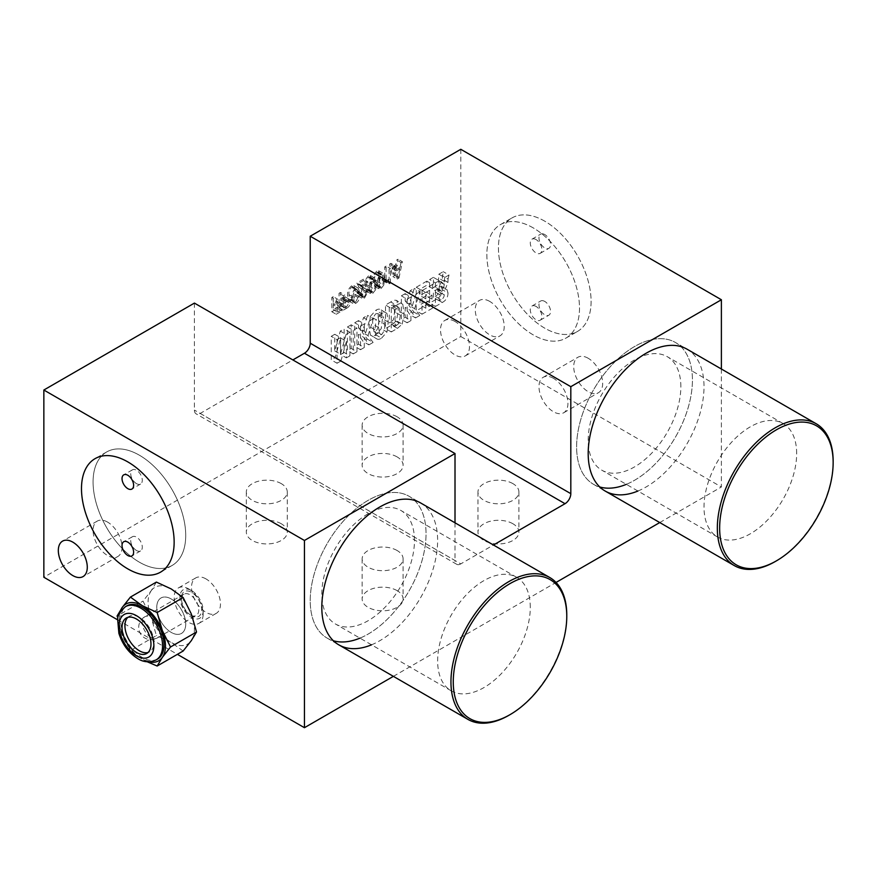 <?xml version="1.0" encoding="UTF-8"?>
<svg xmlns="http://www.w3.org/2000/svg" width="877" height="877" viewBox="0 0 877 877"><rect width="100%" height="100%" fill="white"/><g stroke="black" fill="none" stroke-linecap="round" stroke-linejoin="round"><path stroke-width="0.66" stroke-dasharray="4.38 3.29" d="M588.193 358.265A20.478 11.818 -120 0 0 577.954 357.246A20.478 11.818 -120 0 0 574.819 373.657A20.478 11.818 -120 0 0 588.193 391.69A20.478 11.818 -120 0 0 598.432 392.71A20.478 11.818 -120 0 0 601.567 376.299A20.478 11.818 -120 0 0 588.193 358.265M553.453 378.316A20.478 11.818 -120 0 0 543.214 377.307A20.478 11.818 -120 0 0 540.079 393.707A20.478 11.818 -120 0 0 553.453 411.752A20.478 11.818 -120 0 0 563.692 412.771A20.478 11.818 -120 0 0 566.827 396.36A20.478 11.818 -120 0 0 553.453 378.316M489.75 301.425A20.478 11.818 -120 0 0 479.511 300.405A20.478 11.818 -120 0 0 476.375 316.816A20.478 11.818 -120 0 0 489.75 334.861A20.478 11.818 -120 0 0 499.989 335.869A20.478 11.818 -120 0 0 503.124 319.469A20.478 11.818 -120 0 0 489.75 301.425M455.01 321.486A20.478 11.818 -120 0 0 444.771 320.467A20.478 11.818 -120 0 0 441.624 336.878A20.478 11.818 -120 0 0 455.01 354.922A20.478 11.818 -120 0 0 465.238 355.93A20.478 11.818 -120 0 0 468.384 339.531A20.478 11.818 -120 0 0 455.01 321.486M171.245 598.98A20.478 11.818 -120 0 0 161.017 597.971A20.478 11.818 -120 0 0 157.871 614.371A20.478 11.818 -120 0 0 171.245 632.416A20.478 11.818 -120 0 0 181.484 633.424A20.478 11.818 -120 0 0 184.63 617.024A20.478 11.818 -120 0 0 171.245 598.98A20.478 11.818 60 0 1 184.63 617.024A20.478 11.818 60 0 1 181.484 633.424A20.478 11.818 60 0 1 171.245 632.416A20.478 11.818 60 0 1 157.871 614.371A20.478 11.818 60 0 1 161.017 597.971A20.478 11.818 60 0 1 171.245 598.98M205.996 578.919A20.478 11.818 -120 0 0 195.757 577.91A20.478 11.818 -120 0 0 192.622 594.31A20.478 11.818 -120 0 0 205.996 612.354A20.478 11.818 -120 0 0 216.235 613.374A20.478 11.818 -120 0 0 219.371 596.963A20.478 11.818 -120 0 0 205.996 578.919M107.553 522.089A20.478 11.818 -120 0 0 97.314 521.07A20.478 11.818 -120 0 0 94.179 537.48A20.478 11.818 -120 0 0 107.553 555.514A20.478 11.818 -120 0 0 117.792 556.533A20.478 11.818 -120 0 0 120.927 540.122A20.478 11.818 -120 0 0 107.553 522.089M544.76 221.179A65.512 37.832 -120 0 0 512.004 217.935A65.512 37.832 -120 0 0 501.962 270.434A65.512 37.832 -120 0 0 544.76 328.173A65.512 37.832 -120 0 0 577.526 331.418A65.512 37.832 -120 0 0 587.568 278.919A65.512 37.832 -120 0 0 544.76 221.179A65.512 37.832 -120 0 0 512.004 217.935A65.512 37.832 -120 0 0 501.962 270.434A65.512 37.832 -120 0 0 544.76 328.173A65.512 37.832 -120 0 0 577.526 331.418A65.512 37.832 -120 0 0 587.568 278.919A65.512 37.832 -120 0 0 544.76 221.179M533.183 227.867A65.512 37.832 -120 0 0 500.427 224.622A65.512 37.832 -120 0 0 490.386 277.121A65.512 37.832 -120 0 0 533.183 334.861A65.512 37.832 -120 0 0 565.939 338.105A65.512 37.832 -120 0 0 575.981 285.606A65.512 37.832 -120 0 0 533.183 227.867A65.512 37.832 -120 0 0 500.427 224.622A65.512 37.832 -120 0 0 490.386 277.121A65.512 37.832 -120 0 0 533.183 334.861A65.512 37.832 -120 0 0 565.939 338.105A65.512 37.832 -120 0 0 575.981 285.606A65.512 37.832 -120 0 0 533.183 227.867M139.399 455.218A65.512 37.832 -120 0 0 106.643 451.973A65.512 37.832 -120 0 0 96.602 504.472A65.512 37.832 -120 0 0 139.399 562.201A65.512 37.832 -120 0 0 172.155 565.446A65.512 37.832 -120 0 0 182.197 512.946A65.512 37.832 -120 0 0 139.399 455.218A65.512 37.832 60 0 1 182.197 512.946A65.512 37.832 60 0 1 172.155 565.446A65.512 37.832 60 0 1 139.399 562.201A65.512 37.832 60 0 1 96.602 504.472A65.512 37.832 60 0 1 106.643 451.973A65.512 37.832 60 0 1 139.399 455.218M637.919 491.032A81.901 47.281 120 0 0 646.108 486.976A81.901 47.281 120 0 0 699.605 414.81A81.901 47.281 120 0 0 687.053 349.189L675.465 342.501A81.901 47.281 120 0 0 634.52 346.558A81.901 47.281 120 0 0 581.023 418.724A81.901 47.281 120 0 0 593.576 484.345A81.901 47.281 120 0 0 599.78 486.976M626.331 484.345A81.901 47.281 120 0 0 634.52 480.289A81.901 47.281 120 0 0 688.028 408.123A81.901 47.281 120 0 0 675.465 342.501A81.901 47.281 120 0 0 612.365 364.437A81.901 47.281 120 0 0 576.617 446.853A81.901 47.281 120 0 0 593.576 484.345A81.901 47.281 120 0 0 656.687 462.409A81.901 47.281 120 0 0 692.435 379.993A81.901 47.281 120 0 0 675.465 342.501L687.053 349.189M371.53 644.825A81.901 47.281 120 0 0 379.719 640.769A81.901 47.281 120 0 0 433.227 568.603A81.901 47.281 120 0 0 420.675 502.981L409.088 496.294A81.901 47.281 120 0 0 368.143 500.35A81.901 47.281 120 0 0 314.635 572.517A81.901 47.281 120 0 0 327.198 638.138A81.901 47.281 120 0 0 333.392 640.769M359.954 638.138A81.901 47.281 120 0 0 368.143 634.082A81.901 47.281 120 0 0 421.64 561.916A81.901 47.281 120 0 0 409.088 496.294A81.901 47.281 120 0 0 345.976 518.23A81.901 47.281 120 0 0 310.228 600.657A81.901 47.281 120 0 0 327.198 638.138A81.901 47.281 120 0 0 390.298 616.202A81.901 47.281 120 0 0 426.047 533.786A81.901 47.281 120 0 0 409.088 496.294L420.675 502.981M512.913 523.755A20.478 11.818 0 0 0 490.605 521.19A20.478 11.818 0 0 0 477.965 532.12A20.478 11.818 0 0 0 483.961 540.473A20.478 11.818 0 0 0 506.27 543.038A20.478 11.818 0 0 0 518.91 532.12A20.478 11.818 0 0 0 512.913 523.755M512.913 483.633A20.478 11.818 0 0 0 490.605 481.078A20.478 11.818 0 0 0 477.965 491.997A20.478 11.818 0 0 0 483.961 500.35A20.478 11.818 0 0 0 506.27 502.916A20.478 11.818 0 0 0 518.91 491.997A20.478 11.818 0 0 0 512.913 483.633M397.095 456.895A20.478 11.818 0 0 0 374.786 454.33A20.478 11.818 0 0 0 362.146 465.248A20.478 11.818 0 0 0 368.143 473.602A20.478 11.818 0 0 0 390.451 476.167A20.478 11.818 0 0 0 403.091 465.248A20.478 11.818 0 0 0 397.095 456.895M397.095 416.772A20.478 11.818 0 0 0 374.786 414.207A20.478 11.818 0 0 0 362.146 425.126A20.478 11.818 0 0 0 368.143 433.49A20.478 11.818 0 0 0 390.451 436.044A20.478 11.818 0 0 0 403.091 425.126A20.478 11.818 0 0 0 397.095 416.772M281.276 523.755A20.478 11.818 0 0 0 258.967 521.19A20.478 11.818 0 0 0 246.327 532.12A20.478 11.818 0 0 0 252.324 540.473A20.478 11.818 0 0 0 274.633 543.038A20.478 11.818 0 0 0 287.272 532.12A20.478 11.818 0 0 0 281.276 523.755M281.276 483.633A20.478 11.818 0 0 0 258.967 481.078A20.478 11.818 0 0 0 246.327 491.997A20.478 11.818 0 0 0 252.324 500.35A20.478 11.818 0 0 0 274.633 502.916A20.478 11.818 0 0 0 287.272 491.997A20.478 11.818 0 0 0 281.276 483.633M397.095 590.627A20.478 11.818 0 0 0 374.786 588.061A20.478 11.818 0 0 0 362.146 598.98A20.478 11.818 0 0 0 368.143 607.344A20.478 11.818 0 0 0 390.451 609.899A20.478 11.818 0 0 0 403.091 598.98A20.478 11.818 0 0 0 397.095 590.627M397.095 550.504A20.478 11.818 0 0 0 374.786 547.939A20.478 11.818 0 0 0 362.146 558.857A20.478 11.818 0 0 0 368.143 567.222A20.478 11.818 0 0 0 390.451 569.787A20.478 11.818 0 0 0 403.091 558.857A20.478 11.818 0 0 0 397.095 550.504M386.11 266.104L384.74 266.904L384.74 277.527L382.131 279.029L382.131 280.267L384.367 279.73L384.992 281.265L386.11 280.618L386.11 266.104L390.462 268.614L389.081 269.414L384.74 266.904M368.537 275.904C365.709 278.579 364.569 281.725 365.117 285.343L366.378 291.12L368.483 290.802L371.179 287.349L371.859 281.429L370.565 275.597L368.537 275.904L372.878 278.415C370.05 281.089 368.91 284.236 369.458 287.853L370.719 293.631L372.824 293.313L368.483 290.802M353.771 290.035L355.152 289.476L353.88 285.606L351.414 285.968C348.465 288.643 347.204 291.833 347.632 295.549L349.024 301.173L351.48 300.8C353.815 299.265 354.988 297.106 354.999 294.343L353.617 294.957L351.392 299.43L350.044 299.605L349.013 294.694C348.597 291.931 349.43 289.465 351.534 287.316L352.883 287.141L353.771 290.035L358.112 292.545L353.771 290.265M333.227 296.645L331.846 297.435L331.846 311.773L337.678 308.408L337.678 306.994L333.227 309.559L333.227 304.779L337.371 302.39L337.371 300.975L333.227 303.365L333.227 296.645L337.568 299.145L336.187 299.945L331.846 297.435M426.847 281.133L416.257 287.25L416.257 310.842L426.682 304.812L426.682 301.03L420.039 304.867L420.039 299.331L426.222 295.757L426.222 291.975L420.039 295.549L420.039 289.147L426.847 285.211L426.847 281.133L432.635 284.477L422.045 290.594L416.257 287.25M390.78 301.962L385.485 305.021L385.485 328.601L391.657 325.038L396.404 320.741L398.344 310.82L397.018 300.954L396.327 300.285L402.806 304.297L397.018 300.954C395.461 299.671 393.389 300.011 390.78 301.962L396.568 305.306L391.274 308.353L385.485 305.021M358.496 320.598L354.714 322.78L354.714 346.371L358.496 344.19L358.496 334.334L363.111 341.515L367.32 339.092L362.19 332.262L367.573 315.358L363.495 317.704L359.844 329.577L358.496 327.746L358.496 320.598L364.284 323.942L360.502 326.123L354.714 322.78M334.784 334.28L331.254 336.319L331.254 359.91L335.135 357.673L340.693 337.974L340.594 354.527L344.124 352.488L344.124 328.897L340.287 331.111L334.685 350.877L334.784 334.28L340.583 337.623L337.053 339.662L331.254 336.319M194.409 303.091L194.409 410.085A8.189 4.725 120 0 0 196.108 413.834A8.189 4.725 120 0 0 200.208 413.429L292.863 359.932M460.798 149.298L460.798 336.527L43.85 577.252M351.184 324.819L347.402 327L347.402 350.592L351.184 348.41L351.184 324.819L356.972 328.162L353.19 330.344L347.402 327M370.357 316.411L369.085 326.419L370.357 334.959L376.946 339.004L370.357 334.959C371.662 336.351 373.459 336.297 375.773 334.795L381.199 328.7L382.46 318.702L381.199 310.151L380.377 309.449L386.987 313.495L381.199 310.151C379.884 308.77 378.075 308.836 375.773 310.326L370.357 316.411L376.145 319.754L374.885 329.763L376.145 338.303C377.45 339.695 379.259 339.64 381.561 338.138L375.773 334.795M405.152 293.652L401.37 295.845L401.37 319.436L405.152 317.244L405.152 307.399L409.778 314.58L413.977 312.146L408.846 305.328L414.229 288.412L410.151 290.769L406.5 302.631L405.152 300.811L405.152 293.652L410.94 296.996L407.158 299.189L401.37 295.845M433.402 277.351L429.62 279.533L429.62 303.124L436.494 299.156C440.232 297.117 442.151 293.948 442.227 289.651L441.098 286.066L439.377 286.11L442.183 279.138L443.236 271.673L438.84 274.205L438.445 281.1C438.357 283.808 437.097 285.705 434.674 286.801L433.402 287.546L433.402 277.351L439.191 280.695L435.409 282.876L429.62 279.533M340.429 292.479L339.048 293.28L339.048 307.619L342.238 305.777C344.705 304.451 345.987 302.368 346.108 299.539L345.165 296.886L340.429 298.498L340.429 292.479L344.771 294.99L343.4 295.79L339.048 293.28M363.429 279.193L356.851 283.008L359.044 287.261L361.269 288.478L361.894 290.594L360.107 294.223L358.989 294.387L358.364 291.69L356.983 292.479L357.969 295.944L360.129 295.626L363.275 289.87L362.596 287.25L359.702 285.727L364.898 288.643L362.639 286.088L358.298 283.589L363.429 280.618L363.429 279.193L367.77 281.703L361.192 285.507L356.851 283.008M361.192 285.507L363.385 289.772L358.572 287.02L365.61 290.989L360.699 288.105L365.61 290.989L366.235 293.093L361.894 290.594M366.235 293.093L364.448 296.733L363.33 296.897L362.716 294.19L361.335 294.99L362.322 298.454L364.47 298.136L367.616 292.381L366.937 289.761L360.557 286.143L358.298 283.589M376.814 271.125C373.986 273.799 372.846 276.957 373.394 280.563L374.654 286.34L376.759 286.023L379.456 282.569L380.136 276.65L378.842 270.829L376.814 271.125L381.155 273.635C378.327 276.31 377.187 279.456 377.735 283.074L378.996 288.851L381.111 288.533L376.759 286.023M390.89 263.352L389.487 264.163L392.874 276.54L394.639 275.521L398.07 259.208L396.667 260.02L395.724 264.81L391.789 267.079L390.89 263.352L395.231 265.863L393.828 266.674L389.487 264.163M721.387 369.009L721.387 486.976L460.798 336.527M393.378 676.353L556.029 582.449M659.756 522.56L721.387 486.976M117.54 619.798L177.384 654.341M200.208 413.429L460.798 563.878L493.466 545.012M460.798 563.878A8.189 4.725 -60 0 1 456.698 564.284A8.189 4.725 -60 0 1 455.01 560.535L194.409 410.085M455.01 522.802L455.01 560.535M337.053 339.662L337.053 363.253L331.254 359.91M337.053 363.253L340.923 361.017L335.135 357.673M340.923 361.017L346.481 341.317L340.693 337.974M346.481 341.317L346.382 357.871L340.594 354.527M346.382 357.871L349.912 355.832L344.124 352.488M349.912 355.832L349.912 332.24L344.124 328.897M349.912 332.24L346.075 334.455L340.287 331.111M346.075 334.455L340.473 354.22L334.685 350.877M340.473 354.22L340.583 337.623M353.19 330.344L353.19 353.935L347.402 350.592M353.19 353.935L356.972 351.754L351.184 348.41M356.972 351.754L356.972 328.162M360.502 326.123L360.502 349.715L354.714 346.371M360.502 349.715L364.284 347.533L358.496 344.19M364.284 347.533L364.284 337.678L358.496 334.334M364.284 337.678L368.91 344.858L363.111 341.515M368.91 344.858L373.109 342.436L367.32 339.092M373.109 342.436L367.978 335.606L362.19 332.262M367.978 335.606L373.361 318.702L367.573 315.358M373.361 318.702L369.283 321.048L363.495 317.704M369.283 321.048L365.632 332.92L359.844 329.577M365.632 332.92L364.284 331.089L358.496 327.746M364.284 331.089L364.284 323.942M381.561 338.138L386.987 332.043L381.199 328.7M386.987 332.043L388.248 322.045L386.987 313.495C385.683 312.113 383.874 312.179 381.561 313.67L375.773 310.326M381.561 313.67L376.145 319.754M384.466 324.205C385.2 328.031 384.236 331.506 381.561 334.641L379.719 334.948L378.667 327.56C377.921 323.734 378.897 320.269 381.594 317.156L383.424 316.838L384.466 324.205L378.678 320.861C379.412 324.687 378.447 328.162 375.773 331.298L373.92 331.605L372.868 324.216C372.133 320.39 373.109 316.926 375.794 313.813L377.625 313.495L378.678 320.861M381.561 334.641L375.773 331.298M381.594 317.156L375.794 313.813M391.274 308.353L391.274 331.945L385.485 328.601M391.274 331.945L397.445 328.382L391.657 325.038M397.445 328.382L402.192 324.084L396.404 320.741M402.192 324.084L404.133 314.163L402.806 304.297C401.26 303.014 399.178 303.354 396.568 305.306M396.689 325.323L395.056 326.266L395.056 309.669L399.375 308.123L400.35 315.172L399.178 323.164L396.689 325.323L390.901 321.98L389.267 322.922L389.267 306.325L393.576 304.779L394.562 311.828L393.389 319.82L390.901 321.98M399.167 307.959L393.378 304.615L399.167 307.959M395.056 326.266L389.267 322.922M395.056 309.669L389.267 306.325M399.178 323.164L393.389 319.82M407.158 299.189L407.158 322.78L401.37 319.436M407.158 322.78L410.94 320.587L405.152 317.244M410.94 320.587L410.94 310.743L405.152 307.399M410.94 310.743L415.566 317.923L409.778 314.58M415.566 317.923L419.776 315.49L413.977 312.146M419.776 315.49L414.646 308.671L408.846 305.328M414.646 308.671L420.028 291.756L414.229 288.412M420.028 291.756L415.95 294.113L410.151 290.769M415.95 294.113L412.289 305.974L406.5 302.631M412.289 305.974L410.94 304.155L405.152 300.811M410.94 304.155L410.94 296.996M422.045 290.594L422.045 314.185L416.257 310.842M422.045 314.185L432.482 308.156L426.682 304.812M432.482 308.156L432.482 304.374L426.682 301.03M432.482 304.374L425.827 308.211L420.039 304.867M425.827 308.211L425.827 302.675L420.039 299.331M425.827 302.675L432.021 299.101L426.222 295.757M432.021 299.101L432.021 295.319L426.222 291.975M432.021 295.319L425.827 298.893L420.039 295.549M425.827 298.893L425.827 292.49L420.039 289.147M425.827 292.49L432.635 288.555L426.847 285.211M432.635 288.555L432.635 284.477M435.409 282.876L435.409 306.468L429.62 303.124M435.409 306.468L442.282 302.499L436.494 299.156M442.282 302.499C446.031 300.46 447.939 297.292 448.015 292.995L442.227 289.651M448.015 292.995L446.886 289.41L445.176 289.454L439.377 286.11M445.176 289.454L447.972 282.482L442.183 279.138M447.972 282.482L442.183 278.82M447.972 282.164L448.07 279.039L442.282 275.696M448.07 279.039L449.024 275.016L443.236 271.673M449.024 275.016L444.628 277.549L438.84 274.205M444.628 277.549L444.233 283.83L438.445 280.487M444.233 283.83L444.233 284.444L438.445 281.1M444.233 284.444C444.146 287.152 442.885 289.048 440.473 290.144L434.674 286.801M440.473 290.144L439.191 290.89L433.402 287.546M439.191 290.89L439.191 280.695M441.032 299.726L439.191 300.789L439.191 294.376L443.609 292.567L444.233 294.836C444.135 297.128 443.06 298.761 441.032 299.726L435.233 296.382L433.402 297.446L433.402 291.032L437.809 289.224L438.445 291.493C438.336 293.784 437.272 295.417 435.233 296.382M439.191 300.789L433.402 297.446M439.191 294.376L433.402 291.032M444.233 294.836L438.445 291.493M441.339 293.137L435.551 289.794M336.187 299.945L336.187 314.284L331.846 311.773M336.187 314.284L342.019 310.918L337.678 308.408M342.019 310.918L342.019 309.504L337.678 306.994M342.019 309.504L337.568 312.069L333.227 309.559M337.568 312.069L337.568 307.29L333.227 304.779M337.568 307.29L341.712 304.9L337.371 302.39M341.712 304.9L341.712 303.486L337.371 300.975M341.712 303.486L337.568 305.876L333.227 303.365M337.568 305.876L337.568 299.145M343.4 295.79L343.4 310.129L339.048 307.619M343.4 310.129L346.579 308.287L342.238 305.777M346.579 308.287C349.046 306.961 350.329 304.878 350.449 302.05L346.108 299.539M350.449 302.05L349.506 299.397L346.645 299.934L342.293 297.424M346.645 299.934L344.771 301.008L340.429 298.498M344.771 301.008L344.771 294.99M346.525 306.906L344.771 307.915L344.771 302.422L348.465 300.975L349.068 302.828L346.525 306.906L342.173 304.396L340.429 305.404L340.429 299.912L342.271 298.86L344.124 298.476L344.727 300.329L342.173 304.396M344.771 307.915L340.429 305.404M344.771 302.422L340.429 299.912M349.068 302.828L344.727 300.329M346.612 301.37L342.271 298.86M358.112 292.775L359.493 291.986L355.152 289.476M359.493 291.986L358.222 288.116L355.755 288.478L351.414 285.968M355.755 288.478C352.806 291.153 351.545 294.343 351.984 298.048L347.632 295.549M351.984 298.048L353.365 303.683L355.821 303.31L351.48 300.8M355.821 303.31C358.156 301.765 359.329 299.616 359.34 296.854L354.999 294.343M359.34 296.854L354.999 294.168M359.34 296.667L357.959 297.467L353.617 294.957M357.959 297.467L355.733 301.94L351.392 299.43M355.733 301.94L354.385 302.116L353.365 297.193L349.013 294.694M353.365 297.193C352.938 294.431 353.782 291.975 355.876 289.827L351.534 287.316M355.876 289.827L357.235 289.651L358.112 292.545M361.181 286.055L356.84 283.545M364.448 296.733L360.107 294.223M362.694 294.694L358.353 292.184M362.716 294.19L358.364 291.69M361.335 294.99L356.983 292.479M361.313 295.527L356.972 293.017M364.47 298.136L360.129 295.626M367.616 292.381L363.275 289.87M366.937 289.761L365.369 288.829L366.937 289.761M362.639 286.088L367.77 283.128L363.429 280.618M367.77 283.128L367.77 281.703M372.824 293.313L375.52 289.848L371.179 287.349M375.52 289.848L376.2 283.94L371.859 281.429M376.2 283.94L374.907 278.108L372.878 278.415M374.819 284.773C375.268 287.338 374.611 289.706 372.824 291.888L371.662 292.063L370.839 287.086C370.379 284.488 371.048 282.076 372.846 279.851L374.019 279.675L374.819 284.773L370.478 282.262C370.927 284.828 370.258 287.196 368.483 289.388L367.31 289.553L366.487 284.587C366.038 281.977 366.707 279.566 368.504 277.34L369.677 277.165L370.478 282.262M372.824 291.888L368.483 289.388M370.839 287.086L366.487 284.587M372.846 279.851L368.504 277.34M381.111 288.533L383.797 285.069L379.456 282.569M383.797 285.069L384.477 279.16L380.136 276.65M384.477 279.16L383.183 273.328L381.155 273.635M383.096 279.993C383.545 282.558 382.887 284.926 381.111 287.108L379.938 287.283L379.116 282.306C378.667 279.708 379.335 277.296 381.122 275.071L382.295 274.896L383.096 279.993L378.754 277.483C379.204 280.048 378.546 282.427 376.759 284.608L375.597 284.773L374.775 279.807C374.315 277.198 374.983 274.786 376.781 272.561L377.954 272.385L378.754 277.483M381.111 287.108L376.759 284.608M379.116 282.306L374.775 279.807M381.122 275.071L376.781 272.561M389.081 269.414L389.081 280.037L384.74 277.527M389.081 280.037L386.472 281.539L382.131 279.029M386.472 281.539L386.472 282.778L382.131 280.267M386.472 282.778L382.284 280.18M386.636 282.679L388.708 282.241L389.333 283.775L384.992 281.265M389.333 283.775L390.462 283.128L386.11 280.618M390.462 283.128L390.462 268.614M393.828 266.674L397.215 279.05L392.874 276.54M397.215 279.05L398.98 278.031L394.639 275.521M398.98 278.031L402.411 261.708L398.07 259.208M402.411 261.708L401.008 262.519L396.667 260.02M401.008 262.519L400.065 267.31L395.724 264.81M400.065 267.31L396.13 269.59L391.789 267.079M396.13 269.59L395.231 265.863M399.759 268.91L398.103 277.307L396.448 270.818L399.759 268.91L395.406 266.411L393.762 274.808L392.107 268.307L395.406 266.411M398.103 277.307L393.762 274.808M396.448 270.818L392.107 268.307M544.76 234.554A8.189 4.725 -120 0 0 540.67 234.148A8.189 4.725 -120 0 0 539.41 240.715A8.189 4.725 -120 0 0 544.76 247.928A8.189 4.725 -120 0 0 548.859 248.334A8.189 4.725 -120 0 0 550.109 241.767A8.189 4.725 -120 0 0 544.76 234.554M536.077 239.574A8.189 4.725 -120 0 0 531.977 239.169A8.189 4.725 -120 0 0 530.728 245.724A8.189 4.725 -120 0 0 536.077 252.949A8.189 4.725 -120 0 0 540.166 253.354A8.189 4.725 -120 0 0 541.427 246.788A8.189 4.725 -120 0 0 536.077 239.574M544.76 301.425A8.189 4.725 -120 0 0 540.67 301.019A8.189 4.725 -120 0 0 539.41 307.575A8.189 4.725 -120 0 0 544.76 314.799A8.189 4.725 -120 0 0 548.859 315.205A8.189 4.725 -120 0 0 550.109 308.638A8.189 4.725 -120 0 0 544.76 301.425M536.077 306.435A8.189 4.725 -120 0 0 531.977 306.029A8.189 4.725 -120 0 0 530.728 312.596A8.189 4.725 -120 0 0 536.077 319.809A8.189 4.725 -120 0 0 540.166 320.215A8.189 4.725 -120 0 0 541.427 313.659A8.189 4.725 -120 0 0 536.077 306.435M136.505 550.504A8.189 4.725 60 0 1 131.155 543.291A8.189 4.725 60 0 1 132.405 536.724A8.189 4.725 60 0 1 136.505 537.13A8.189 4.725 60 0 1 141.855 544.343A8.189 4.725 60 0 1 140.594 550.909A8.189 4.725 60 0 1 136.505 550.504M136.505 483.633A8.189 4.725 60 0 1 131.155 476.419A8.189 4.725 60 0 1 132.405 469.853A8.189 4.725 60 0 1 136.505 470.258A8.189 4.725 60 0 1 141.855 477.483A8.189 4.725 60 0 1 140.594 484.038A8.189 4.725 60 0 1 136.505 483.633M833.15 461.236A81.901 47.281 -60 0 1 775.246 561.532M680.848 386.68A65.512 37.832 120 0 0 667.276 356.687A65.512 37.832 120 0 0 616.794 374.238A65.512 37.832 120 0 0 588.193 440.166A65.512 37.832 120 0 0 601.765 470.16A65.512 37.832 120 0 0 652.247 452.609A65.512 37.832 120 0 0 680.848 386.68M796.667 453.541A65.512 37.832 120 0 0 783.095 423.547A65.512 37.832 120 0 0 732.613 441.109A65.512 37.832 120 0 0 704.012 507.038A65.512 37.832 120 0 0 717.583 537.031A65.512 37.832 120 0 0 768.066 519.48A65.512 37.832 120 0 0 796.667 453.541M566.772 615.029A81.901 47.281 -60 0 1 508.857 715.325M414.47 540.473A65.512 37.832 120 0 0 400.899 510.48A65.512 37.832 120 0 0 350.416 528.031A65.512 37.832 120 0 0 321.815 593.97A65.512 37.832 120 0 0 335.387 623.953A65.512 37.832 120 0 0 385.869 606.402A65.512 37.832 120 0 0 414.47 540.473M530.289 607.333A65.512 37.832 120 0 0 516.717 577.351A65.512 37.832 120 0 0 466.235 594.902A65.512 37.832 120 0 0 437.634 660.83A65.512 37.832 120 0 0 451.206 690.824A65.512 37.832 120 0 0 501.688 673.273A65.512 37.832 120 0 0 530.289 607.333M148.717 661.817A32.756 18.91 60 0 1 142.293 659.164L130.41 650.581L156.391 635.584L151.195 617.485L143.017 601.118L151.195 590.747L156.391 582.087M147.193 661.762L142.293 659.164A32.756 18.91 60 0 1 122.232 634.203L130.41 650.581M183.14 651.019L171.245 642.446L156.391 635.584M120.039 612.157A32.756 18.91 60 0 0 122.232 634.203L117.036 616.114L143.017 601.118M157.652 659.011A30.706 17.726 60 0 1 142.293 657.487A30.706 17.726 60 0 1 122.232 630.431A30.706 17.726 60 0 1 126.935 605.821M127.823 617.375A20.478 11.818 60 0 1 129.16 616.356A20.478 11.818 60 0 1 139.399 617.375A20.478 11.818 60 0 1 152.773 635.408A20.478 11.818 60 0 1 149.638 651.819A20.478 11.818 60 0 1 148.081 652.477M151.195 590.747A32.756 18.91 60 0 1 171.245 588.949A32.756 18.91 60 0 1 191.307 613.911A32.756 18.91 60 0 1 191.307 640.648A32.756 18.91 60 0 1 171.245 642.446A32.756 18.91 60 0 1 151.195 617.485A32.756 18.91 60 0 1 151.195 590.747M188.676 588.916L188.676 588.916A20.478 11.818 60 0 1 203.157 613.999A20.478 11.818 60 0 1 198.915 623.372A20.478 11.818 60 0 1 188.676 622.352A20.478 11.818 60 0 1 175.301 604.308A20.478 11.818 60 0 1 178.437 587.908A20.478 11.818 60 0 1 188.676 588.916L191.515 590.561A16.455 9.504 60 0 1 203.157 610.71A16.455 9.504 60 0 1 191.515 617.43A16.455 9.504 60 0 1 179.884 597.281A16.455 9.504 60 0 1 191.515 590.561L188.676 588.916M191.515 615.698L191.515 615.698A14.328 8.277 60 0 1 181.386 598.147A14.328 8.277 60 0 1 191.515 592.293A14.328 8.277 60 0 1 201.655 609.844A14.328 8.277 60 0 1 191.515 615.698L190.068 614.865A12.289 7.093 60 0 1 181.386 599.813A12.289 7.093 60 0 1 183.929 594.189A12.289 7.093 60 0 1 190.068 594.803A12.289 7.093 60 0 1 198.092 605.623A12.289 7.093 60 0 1 196.218 615.468A12.289 7.093 60 0 1 190.068 614.865L191.515 615.698M374.885 329.763L369.085 326.419M388.248 322.045L382.46 318.702M378.667 327.56L372.868 324.216M404.133 314.163L398.344 310.82M400.35 315.172L394.562 311.828M396.744 308.693L390.956 305.349M444.288 281.364L438.5 278.02M363.977 290.068L359.636 287.557M369.458 287.853L365.117 285.343M377.735 283.074L373.394 280.563M156.205 659.844A30.706 17.726 60 0 1 140.846 658.331A30.706 17.726 60 0 1 120.785 631.265A30.706 17.726 60 0 1 125.488 606.654M150.987 637.426A12.289 7.093 60 0 1 142.293 622.385A12.289 7.093 60 0 1 144.837 616.761A12.289 7.093 60 0 1 150.987 617.375A12.289 7.093 60 0 1 159.669 632.416A12.289 7.093 60 0 1 157.126 638.039A12.289 7.093 60 0 1 150.987 637.426M543.214 377.307L577.954 357.246M444.771 320.467L479.511 300.405M195.757 577.91L178.437 587.908M97.314 521.07L62.563 541.131M500.427 224.622L512.004 217.935L500.427 224.622M106.643 451.973L95.056 458.66L106.643 451.973M477.965 491.997L477.965 532.12M362.146 425.126L362.146 465.248M246.327 491.997L246.327 532.12M362.146 558.857L362.146 598.98M403.091 558.857L403.091 598.98M287.272 491.997L287.272 532.12M403.091 425.126L403.091 465.248M518.91 491.997L518.91 532.12M327.198 638.138L338.774 644.825L327.198 638.138M593.576 484.345L605.152 491.032L593.576 484.345M456.698 564.284L196.108 413.834M172.155 565.446L160.579 572.133L172.155 565.446M565.939 338.105L577.526 331.418L565.939 338.105M117.792 556.533L83.041 576.595M216.235 613.374L198.915 623.372M465.238 355.93L499.989 335.869M563.692 412.771L598.432 392.71M373.92 331.605L379.719 334.948M377.625 313.495L383.424 316.838M441.098 286.066L446.886 289.41M437.809 289.224L443.609 292.567M345.165 296.886L349.506 299.397M344.124 298.476L348.465 300.975M353.88 285.606L358.222 288.116M349.024 301.173L353.365 303.683M350.044 299.605L354.385 302.116M352.883 287.141L357.235 289.651M358.989 294.387L363.33 296.897M357.969 295.944L362.322 298.454M361.971 286.757L366.312 289.267M366.378 291.12L370.719 293.631M370.565 275.597L374.907 278.108M367.31 289.553L371.662 292.063M369.677 277.165L374.019 279.675M374.654 286.34L378.996 288.851M378.842 270.829L383.183 273.328M375.597 284.773L379.938 287.283M377.954 272.385L382.295 274.896M384.367 279.73L388.708 282.241M531.977 239.169L540.67 234.148M531.977 306.029L540.67 301.019M540.166 320.215L548.859 315.205M540.166 253.354L548.859 248.334M132.405 536.724L123.723 541.734M132.405 469.853L123.723 474.874M140.594 484.038L131.912 489.059M140.594 550.909L131.912 555.919M783.095 423.547L667.276 356.687M717.583 537.031L601.765 470.16M516.717 577.351L400.899 510.48M451.206 690.824L335.387 623.953M149.638 651.819L146.744 653.486M129.16 616.356L126.266 618.022M203.157 610.71L203.157 613.999M181.386 599.813L181.386 598.147M183.929 594.189L144.837 616.761A12.289 12.289 0 0 0 138.698 627.395A12.289 12.289 0 0 0 157.126 638.039L196.218 615.468"/><path stroke-width="1.32" d="M72.802 542.139A20.478 11.818 -120 0 0 62.563 541.131A20.478 11.818 -120 0 0 59.428 557.542A20.478 11.818 -120 0 0 72.802 575.575A20.478 11.818 -120 0 0 83.041 576.595A20.478 11.818 -120 0 0 86.176 560.184A20.478 11.818 -120 0 0 72.802 542.139M127.823 461.905A65.512 37.832 -120 0 0 95.056 458.66A65.512 37.832 -120 0 0 85.014 511.159A65.512 37.832 -120 0 0 127.823 568.888A65.512 37.832 -120 0 0 160.579 572.133A65.512 37.832 -120 0 0 170.62 519.633A65.512 37.832 -120 0 0 127.823 461.905A65.512 37.832 60 0 1 170.62 519.633A65.512 37.832 60 0 1 160.579 572.133A65.512 37.832 60 0 1 127.823 568.888A65.512 37.832 60 0 1 85.014 511.159A65.512 37.832 60 0 1 95.056 458.66A65.512 37.832 60 0 1 127.823 461.905M776.397 560.863A80.256 46.338 120 0 0 833.15 462.574A80.256 46.338 120 0 0 776.397 429.807A80.256 46.338 120 0 0 719.644 528.097A80.256 46.338 120 0 0 776.397 560.863L775.246 561.532A81.901 47.281 -60 0 1 734.29 565.588A81.901 47.281 -60 0 1 717.331 528.097A81.901 47.281 -60 0 1 753.08 445.68A81.901 47.281 -60 0 1 816.191 423.744L687.053 349.189A81.901 47.281 120 0 0 646.108 353.245A81.901 47.281 120 0 0 592.6 425.411A81.901 47.281 120 0 0 605.152 491.032A81.901 47.281 120 0 0 637.919 491.032M510.019 714.656A80.256 46.338 120 0 0 566.772 616.367A80.256 46.338 120 0 0 510.019 583.6A80.256 46.338 120 0 0 453.266 681.9A80.256 46.338 120 0 0 510.019 714.656L508.857 715.325A81.901 47.281 -60 0 1 467.912 719.381A81.901 47.281 -60 0 1 450.953 681.9A81.901 47.281 -60 0 1 486.702 599.473A81.901 47.281 -60 0 1 549.802 577.537L420.675 502.981A81.901 47.281 120 0 0 379.719 507.038A81.901 47.281 120 0 0 326.222 579.204A81.901 47.281 120 0 0 338.774 644.825A81.901 47.281 120 0 0 371.53 644.825M292.863 359.932L304.44 353.245A8.189 4.725 120 0 0 310.228 343.214L310.228 236.231L570.817 386.68L721.387 299.748L460.798 149.298L310.228 236.231M43.85 390.024L304.44 540.473L455.01 453.541L194.409 303.091L43.85 390.024L43.85 577.252L117.54 619.798M721.387 299.748L721.387 369.009M177.384 654.341L304.44 727.702L393.378 676.353M556.029 582.449L659.756 522.56M304.44 540.473L304.44 727.702M310.228 343.214L570.817 493.663L570.817 386.68M570.817 493.663A8.189 4.725 -60 0 1 565.029 503.694L304.44 353.245M493.466 545.012L565.029 503.694M455.01 453.541L455.01 522.802M333.392 640.769A81.901 47.281 120 0 0 359.954 638.138M599.78 486.976A81.901 47.281 120 0 0 626.331 484.345M127.823 555.514A8.189 4.725 60 0 1 122.473 548.3A8.189 4.725 60 0 1 123.723 541.734A8.189 4.725 60 0 1 127.823 542.139A8.189 4.725 60 0 1 133.172 549.364A8.189 4.725 60 0 1 131.912 555.919A8.189 4.725 60 0 1 127.823 555.514M127.823 488.653A8.189 4.725 60 0 1 122.473 481.429A8.189 4.725 60 0 1 123.723 474.874A8.189 4.725 60 0 1 127.823 475.279A8.189 4.725 60 0 1 133.172 482.493A8.189 4.725 60 0 1 131.912 489.059A8.189 4.725 60 0 1 127.823 488.653M833.15 462.574L833.15 461.236A81.901 47.281 -60 0 0 816.191 423.744M566.772 616.367L566.772 615.029A81.901 47.281 -60 0 0 549.802 577.537M148.717 661.817A32.756 18.91 60 0 0 162.355 657.366L157.158 666.027L183.14 651.019L191.307 640.648L196.514 631.999L170.522 646.996L162.355 630.618A32.756 18.91 60 0 1 162.355 657.366L170.522 646.996M157.158 666.027L147.193 661.762M120.039 612.157A32.756 18.91 60 0 1 122.232 607.465L117.036 616.114M130.41 597.094L122.232 607.465A32.756 18.91 60 0 1 142.293 605.667L130.41 597.094L156.391 582.087L171.245 588.949L183.14 597.533L191.307 613.911L196.514 631.999M142.293 605.667A32.756 18.91 60 0 1 162.355 630.618L157.158 612.53L142.293 605.667M125.488 606.654L126.935 605.821A30.706 17.726 60 0 1 142.293 607.344A30.706 17.726 60 0 1 162.355 634.4A30.706 17.726 60 0 1 157.652 659.011L156.205 659.844A30.706 17.726 60 0 0 160.908 635.233A30.706 17.726 60 0 0 140.846 608.178A30.706 17.726 60 0 0 125.488 606.654C119.853 611.664 117.233 615.84 117.639 619.162L118.877 633.304C122.473 644.529 128.776 652.97 137.777 658.627C143.598 662.343 149.737 662.749 156.205 659.844M136.505 652.477A20.478 11.818 60 0 1 123.131 634.433A20.478 11.818 60 0 1 126.266 618.022A20.478 11.818 60 0 1 136.505 619.041A20.478 11.818 60 0 1 149.879 637.086A20.478 11.818 60 0 1 146.744 653.486A20.478 11.818 60 0 1 136.505 652.477M148.081 652.477A20.478 11.818 60 0 1 139.399 650.8A20.478 11.818 60 0 1 126.452 634.082A20.478 11.818 60 0 1 127.823 617.375M157.158 612.53L183.14 597.533M136.505 655.821A24.567 14.185 60 0 1 119.129 625.729A24.567 14.185 60 0 1 136.505 615.698A24.567 14.185 60 0 1 153.881 645.79A24.567 14.185 60 0 1 136.505 655.821M734.29 565.588L605.152 491.032M467.912 719.381L338.774 644.825"/></g></svg>
